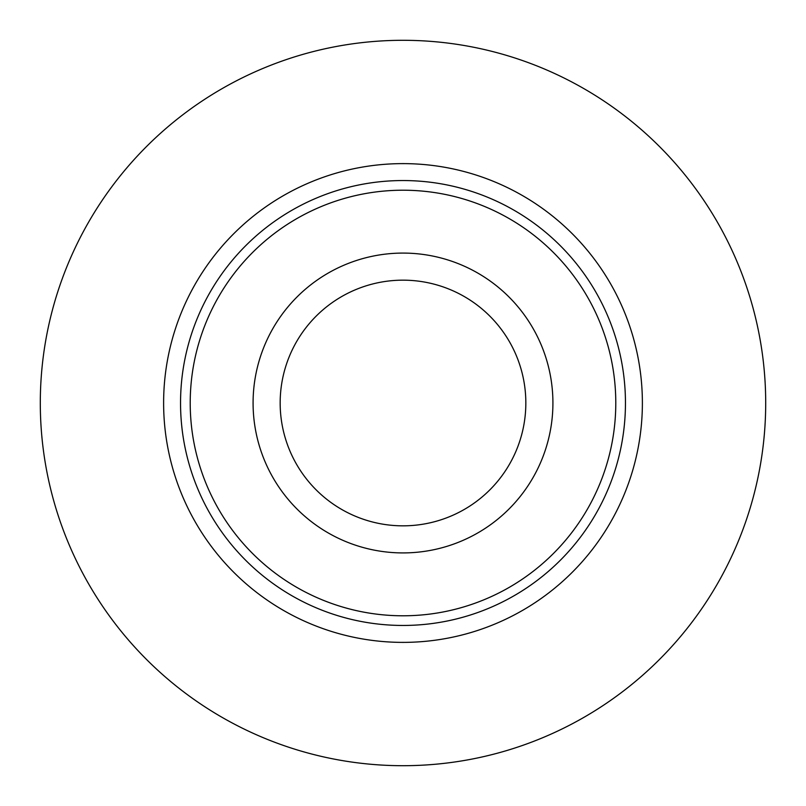 <?xml version="1.0" encoding="UTF-8"?>
<svg xmlns="http://www.w3.org/2000/svg" width="806" height="806" viewBox="0 0 806 806"><rect width="100%" height="100%" fill="white"/><g stroke="black" fill="none" stroke-linecap="round" stroke-linejoin="round"><path stroke-width="1.21" d="M765.7 403A362.7 362.7 0 0 1 403 765.7A362.7 362.7 0 0 1 40.3 403A362.7 362.7 0 0 1 403 40.3A362.7 362.7 0 0 1 765.7 403M253.084 403A149.916 149.916 0 0 0 403 552.916A149.916 149.916 0 0 0 552.916 403A149.916 149.916 0 0 0 403 253.084A149.916 149.916 0 0 0 253.084 403M615.784 403A212.784 212.784 0 0 1 403 615.784A212.784 212.784 0 0 1 190.216 403A212.784 212.784 0 0 1 403 190.216A212.784 212.784 0 0 1 615.784 403M525.834 403A122.834 122.834 0 0 1 403 525.834A122.834 122.834 0 0 1 280.166 403A122.834 122.834 0 0 1 403 280.166A122.834 122.834 0 0 1 525.834 403M642.382 403A239.382 239.382 0 0 1 403 642.382A239.382 239.382 0 0 1 163.618 403A239.382 239.382 0 0 1 403 163.618A239.382 239.382 0 0 1 642.382 403M625.456 403A222.456 222.456 0 0 1 403 625.456A222.456 222.456 0 0 1 180.544 403A222.456 222.456 0 0 1 403 180.544A222.456 222.456 0 0 1 625.456 403"/></g></svg>
